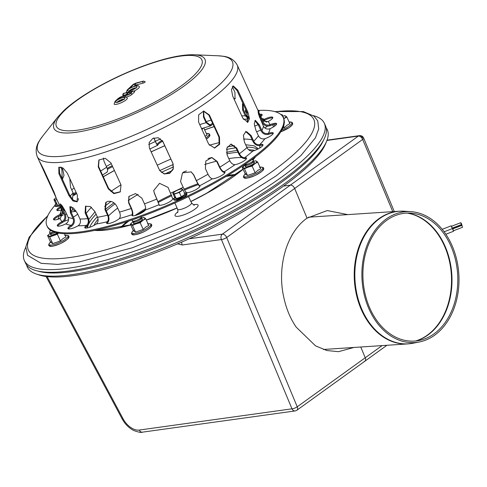 <?xml version="1.0" encoding="UTF-8"?>
<svg xmlns="http://www.w3.org/2000/svg" width="487" height="487" viewBox="0 0 487 487"><rect width="100%" height="100%" fill="white"/><g stroke="black" fill="none" stroke-linecap="round" stroke-linejoin="round"><path stroke-width="0.73" d="M462.297 226.558L461.932 225.365L462.297 226.558M453.007 230.138L452.642 228.939L453.007 230.138M452.733 228.902L453.452 230.771M461.086 223.917L460.72 222.717L461.086 223.917M451.796 227.49L451.431 226.297L451.796 227.49M451.522 226.26L452.24 228.123M461.676 224.355L461.311 223.162L461.676 224.355M452.593 227.989L452.74 228.604L452.435 228.05M452.393 228.068L452.776 228.89M53.832 231.879A4.998 1.218 155.4 0 1 49.832 232.725A4.998 1.218 155.4 0 1 49.583 232.171L50.331 230.327A3.5 0.852 155.4 0 1 50.423 230.162M51.312 230.722A3.5 0.852 155.4 0 1 50.331 230.327M55.378 232.384A3.5 0.852 155.4 0 1 51.719 233.358L49.832 232.725M141.236 216.654A4.998 1.218 155.4 0 1 141.431 217.19A4.998 1.218 155.4 0 1 141.327 217.379A4.998 1.218 155.4 0 1 137.157 220.148A4.998 1.218 155.4 0 1 132.634 221.22A4.998 1.218 155.4 0 1 132.379 220.66L132.793 219.643M137.224 218.097A3.5 0.852 155.4 0 1 133.998 219.229M141.431 217.19L140.676 219.034A3.5 0.852 155.4 0 1 140.609 219.162A3.5 0.852 155.4 0 1 137.687 221.104A3.5 0.852 155.4 0 1 134.522 221.853L132.634 221.22M251.785 159.547L253.124 159.998A4.998 1.218 155.4 0 1 253.38 160.552A4.998 1.218 155.4 0 1 249.447 163.358A4.998 1.218 155.4 0 1 244.644 164.6L246.471 165.215A3.5 0.852 155.4 0 0 249.813 164.387A3.5 0.852 155.4 0 0 252.631 162.396L253.38 160.552M251.365 159.852A3.5 0.852 155.4 0 1 249.027 161.538M280.64 114.317L282.277 114.871A4.998 1.218 155.4 0 1 282.533 115.425A4.998 1.218 155.4 0 1 282.229 115.882M386.228 219.016A65.605 48.475 86.2 0 0 364.885 297.295A65.605 48.475 86.2 0 0 419.38 341.959A65.605 48.475 86.2 0 0 458.815 273.913A65.605 48.475 86.2 0 0 410.784 211.638A65.605 48.475 86.2 0 0 386.228 219.016M386.69 220.343A64.114 47.373 86.2 0 0 365.834 296.845A64.114 47.373 86.2 0 0 419.088 340.486A64.114 47.373 86.2 0 0 457.622 273.992A64.114 47.373 86.2 0 0 410.687 213.129A64.114 47.373 86.2 0 0 386.69 220.343M364.16 361.464A3.999 2.447 -125.8 0 0 364.885 361.184A3.999 2.447 -125.8 0 0 365.232 357.762L360.751 347.006L365.232 357.762L297.234 406.797L226.668 237.504A3.999 2.447 -125.8 0 0 222.364 234.156A3.999 3.007 82.1 0 0 221.415 239.537A3.999 1.132 -22.6 0 0 226.668 237.504L294.665 188.469A3.999 2.447 -125.8 0 0 290.362 185.121A3.999 2.447 54.2 0 1 294.665 188.469L362.663 139.434A3.999 1.132 -22.6 0 0 363.661 138.071L363.661 138.071A3.999 3.999 0 0 0 359.424 135.648L359.424 135.648A3.999 3.007 82.1 0 0 358.359 136.08A3.999 2.447 54.2 0 1 362.663 139.434L392.766 211.644M353.891 347.462L338.459 351.681L326.844 350.53L315.558 345.867L296.193 327.136A69.483 51.336 -93.8 0 1 283.824 297.447C276.707 266.712 286.843 232.092 307.041 218.158L294.665 188.469L307.041 218.158L327.24 210.554L347.785 214.615M283.544 186.064L290.362 185.121L283.544 186.064M177.371 243.78L182.254 244.979A3.999 3.007 -97.9 0 1 181.846 242.027M182.254 244.979L221.415 239.537L291.981 408.824A3.999 1.132 -22.6 0 0 297.234 406.797A3.999 2.447 -125.8 0 1 296.887 410.218L296.887 410.218A3.999 3.999 0 0 1 295.098 410.937L295.098 410.937A3.999 3.007 -97.9 0 1 291.981 408.824L139.258 430.051A15.998 9.783 54.2 0 1 123.041 418.741L47.093 276.604M386.928 345.283L364.885 361.184A3.999 2.447 -125.8 0 0 365.232 357.762L382.094 345.6M362.541 137.76A3.999 3.007 82.1 0 0 359.424 135.648L327.045 140.146M235.513 174.985A77.743 18.938 -24.6 0 0 225.938 176.537M198.373 184.585A77.743 18.938 -24.6 0 0 184.573 189.991M171.789 195.689A77.743 18.938 -24.6 0 0 158.494 202.367M145.485 209.763A77.743 18.938 -24.6 0 0 137.736 214.688M129.006 220.921A77.743 18.938 -24.6 0 0 121.573 227.155M26.651 265.013A164.953 40.184 -24.6 0 0 36.336 274.017L39.009 274.918A162.835 39.666 -24.6 0 0 284.353 185.486A162.835 39.666 -24.6 0 0 325.62 143.695L326.686 141.09A164.953 40.184 -24.6 0 0 326.199 127.874M36.336 274.017A164.953 40.184 -24.6 0 0 284.883 183.422A164.953 40.184 -24.6 0 0 326.686 141.09M236.232 174.456A75.229 18.329 -24.6 0 0 227.648 175.515M215.954 178.108A75.229 18.329 -24.6 0 0 213.963 178.644M197.88 183.776A75.229 18.329 -24.6 0 0 184.098 189.145M171.43 194.788A75.229 18.329 -24.6 0 0 158.153 201.478M145.65 208.619A75.229 18.329 -24.6 0 0 135.051 215.54M127.107 221.542A75.229 18.329 -24.6 0 0 120.703 227.35M226.4 152.376A94.971 23.139 155.4 0 1 236.481 150.568A94.971 23.139 155.4 0 1 237.181 150.471M248.601 149.746A94.971 23.139 155.4 0 1 254.731 150.422M89.614 227.319A94.971 23.139 155.4 0 1 97.303 216.794M105.533 209.319A94.971 23.139 155.4 0 1 113.988 202.854M164.923 173.932A94.971 23.139 155.4 0 1 172.282 170.627M235.964 147.829A94.971 23.139 -24.6 0 0 235.27 147.92A94.971 23.139 -24.6 0 0 226.461 149.466M173.542 166.919A94.971 23.139 -24.6 0 0 161.343 172.386M111.048 201.46A94.971 23.139 -24.6 0 0 104.687 206.378M96.091 214.152A94.971 23.139 -24.6 0 0 87.55 227.526M257.574 149.217A94.971 23.139 -24.6 0 0 246.739 147.092M313.409 115.663A164.953 40.184 155.4 0 1 324.312 123.205A164.953 40.184 155.4 0 1 191.062 228.409A164.953 40.184 155.4 0 1 24.35 260.539A164.953 40.184 155.4 0 1 25.762 247.353M24.35 260.539L25.561 263.181A164.953 40.184 -24.6 0 0 192.268 231.051A164.953 40.184 -24.6 0 0 325.523 125.847L324.312 123.205M204.01 128.465L207.078 135.167L205.045 136.196M201.983 129.505A7.5 1.826 -24.6 0 0 203.055 128.124M283.787 118.773A7.5 1.826 -24.6 0 0 283.909 118.688L286.813 116.959L285.625 116.022A7.5 1.826 -24.6 0 0 282.448 116.18M283.909 118.688A7.5 1.826 -24.6 0 0 285.625 116.022L284.7 115.632M286.813 116.959L289.875 123.655L286.928 125.287L284.323 127.661L282.892 127.923M272.598 124.782L273.554 126.857M273.938 124.41L274.705 126.09M283.604 126.096L284.323 127.661M283.397 117.884A4.998 1.218 -24.6 0 0 283.544 117.629A4.998 1.218 -24.6 0 0 282.977 117.014M242.319 167.449L244.973 165.172A7.5 1.826 -24.6 0 0 243.25 167.838A7.5 1.826 -24.6 0 0 248.145 167.157L252.102 166.091L255.17 172.788L247.499 175.472L245.387 174.151L242.319 167.449L244.431 168.776L248.145 167.157A7.5 1.826 -24.6 0 0 254.756 163.815L257.653 162.086L256.472 161.148A7.5 1.826 -24.6 0 0 253.045 161.374M252.102 166.091L254.756 163.815A7.5 1.826 -24.6 0 0 256.472 161.148L255.547 160.759M257.653 162.086L260.722 168.782L257.775 170.413L255.17 172.788M244.431 168.776L247.499 175.472M245.418 164.862A7.5 1.826 -24.6 0 0 244.973 165.172M246.075 165.361A4.998 1.218 -24.6 0 0 245.594 166.785A4.998 1.218 -24.6 0 0 246.653 166.804A4.998 1.218 -24.6 0 0 251.322 165.136A4.998 1.218 -24.6 0 0 254.391 162.755A4.998 1.218 -24.6 0 0 252.997 162.189M130.37 224.087L133.024 221.81A7.5 1.826 -24.6 0 0 131.301 224.47A7.5 1.826 -24.6 0 0 136.19 223.795L140.153 222.729L143.215 229.426L135.55 232.11L133.438 230.783L130.37 224.087L132.482 225.408L136.19 223.795A7.5 1.826 -24.6 0 0 142.801 220.447L145.704 218.718L144.523 217.786A7.5 1.826 -24.6 0 0 141.096 218.006M140.153 222.729L142.801 220.447A7.5 1.826 -24.6 0 0 144.523 217.786L143.592 217.397M145.704 218.718L148.772 225.42L145.826 227.052L143.215 229.426M132.482 225.408L135.55 232.11M133.468 221.5A7.5 1.826 -24.6 0 0 133.024 221.81M134.12 221.999A4.998 1.218 -24.6 0 0 133.639 223.423A4.998 1.218 -24.6 0 0 134.704 223.442A4.998 1.218 -24.6 0 0 139.373 221.768A4.998 1.218 -24.6 0 0 142.441 219.393A4.998 1.218 -24.6 0 0 141.047 218.827M64.497 233.699L65.976 236.925L63.03 238.557L60.418 240.931L52.754 243.616L50.642 242.295L47.574 235.592L49.686 236.919L52.754 243.616M49.686 236.919L57.35 234.235L60.418 240.931M47.574 235.592L50.228 233.316A7.5 1.826 -24.6 0 0 48.505 235.982A7.5 1.826 -24.6 0 0 53.393 235.3A7.5 1.826 -24.6 0 0 58.294 233.054M50.672 233.005A7.5 1.826 -24.6 0 0 50.228 233.316M51.324 233.504A4.998 1.218 -24.6 0 0 50.843 234.929A4.998 1.218 -24.6 0 0 51.908 234.947A4.998 1.218 -24.6 0 0 57.326 232.865M57.35 234.235L58.568 233.103M59.231 167.053L59.615 173.165L69.702 195.208L73.421 200.267L77.463 201.575M68.977 195.677L58.89 173.64L58.842 167.248L63.103 168.076L67.328 173.195L77.421 195.238L77.129 201.849L72.971 200.954L68.977 195.677L69.702 195.208M61.861 167.37L62.713 169.233L63.986 175.436L62.415 179.295M62.251 178.93L61.867 169.494L60.723 166.992M232.323 86.674L234.965 92.439L235.014 98.831L234.095 99.141M233.857 98.618L235.343 98.551M242.8 118.152L232.713 96.116L231.453 89.632L233.279 85.937L237.857 90.223L247.95 112.26L249.478 118.658L247.78 122.31L242.8 118.152M247.335 122.389L247.098 112.521L237.011 90.485L232.871 86.132M159.45 170.006L149.357 147.969L149.15 142.581L152.79 138.424L158.251 137.742L162.944 141.632L173.037 163.675L173.269 169.111L169.671 173.323L164.18 173.962L159.821 170.718L159.45 170.006M159.76 170.614L164.143 173.78L169.598 173.08L173.153 168.873L172.909 163.462L162.506 140.816M208.673 144.122L198.58 122.079L198.641 114.853L203.712 111.06L209.398 115.023L219.491 137.06L219.637 144.28L214.59 148.072L208.673 144.122M214.31 148.078L219.132 144.164L218.925 137.09L208.832 115.054L203.432 111.079L203.469 116.971L203.919 116.545L206.543 122.274L210.092 124.982L210.822 124.562A7.5 1.826 155.4 0 1 212.588 123.248M263.345 122.28C264.758 124.751 266.882 125.597 269.707 124.824L269.944 124.733A7.5 1.826 155.4 0 1 276.586 123.68A7.5 1.826 155.4 0 1 270.06 128.671L269.822 128.769C266.992 129.542 264.867 128.696 263.455 126.224L258.573 114.469L258.049 111.535L263.345 122.28A109.971 26.791 155.4 0 0 263.017 121.409L237.187 64.984A109.971 26.791 155.4 0 1 192.602 111.639A109.971 26.791 155.4 0 1 87.599 157.338A109.971 26.791 155.4 0 1 37.213 156.54L39.453 161.422M42.192 166.402L41.888 166.542C38.363 159.182 38.997 160.229 43.787 169.689L53.88 191.726L55.877 197.052L55.11 195.634L39.496 161.532M99.044 159.833L98.569 166.444L108.662 188.487L114.104 193.229L120.417 191.732M108.315 188.877L98.228 166.84L98.867 160.028L105.235 158.293L110.945 162.926L121.032 184.969L120.252 191.933L113.897 193.662L108.315 188.877L108.662 188.487M61.618 209.848A7.5 1.826 155.4 0 1 56.857 210.183A7.5 1.826 155.4 0 1 60.224 206.811M60.625 207.687A7.5 1.826 -24.6 0 0 57.308 210.512M62.287 221.5C64.686 219.838 65.41 217.665 64.461 214.98L61.837 209.252L60.071 203.81L62.263 205.958L65.495 211.541L68.119 217.275C69.069 219.96 68.344 222.133 65.94 223.795L65.721 223.917A7.5 1.826 155.4 0 1 57.296 225.773A7.5 1.826 155.4 0 1 62.062 221.622L62.464 222.504A7.5 1.826 -24.6 0 0 57.746 226.102M60.96 204.363L65.343 214.53C66.488 217.78 65.599 220.398 62.689 222.382M86.71 225.238C88.409 223.527 88.756 221.323 87.745 218.633L85.122 212.904L85.475 206.251L90.345 206.561L94.898 211.547L97.522 217.275C98.532 219.966 98.185 222.169 96.487 223.88L96.323 224.002A7.5 1.826 155.4 0 1 89.249 227.441A7.5 1.826 155.4 0 1 84.781 227.685A7.5 1.826 155.4 0 1 86.552 225.359L86.954 226.242A7.5 1.826 -24.6 0 0 85.231 228.013M85.815 206.044L85.761 212.442L88.384 218.17C89.602 221.427 89.182 224.075 87.112 226.12M132.123 214.597C132.622 213.196 132.318 211.169 131.198 208.503L128.574 202.775L128.878 196.444L135.563 193.589L141.857 198.13L144.481 203.858C145.595 206.518 145.905 208.552 145.4 209.952L145.339 210.049A7.5 1.826 155.4 0 1 138.156 214.523A7.5 1.826 155.4 0 1 131.947 215.4A7.5 1.826 155.4 0 1 132.068 214.694L132.47 215.577A7.5 1.826 -24.6 0 0 132.391 215.729M128.994 196.267L128.805 202.415L131.429 208.15C132.774 211.37 133.146 213.811 132.525 215.479M186.357 192.432C185.48 191.622 184.421 189.912 183.179 187.3L180.555 181.572L182.503 172.824L191.172 171.887L193.783 174.882L196.407 180.616C197.643 183.222 198.702 184.932 199.579 185.742L199.64 185.791A7.5 1.826 155.4 0 1 199.786 185.973A7.5 1.826 155.4 0 1 194.386 190.447A7.5 1.826 155.4 0 1 186.424 192.475L186.357 192.432M199.987 186.624C198.933 185.669 197.661 183.617 196.158 180.458L193.534 174.73L191.044 171.808M234.88 164.685C232.816 164.582 231.112 163.261 229.767 160.71L227.143 154.982L226.857 147.987L231.063 144.067L236.767 148.042L239.391 153.77C240.736 156.321 242.441 157.642 244.504 157.745L244.669 157.727A7.5 1.826 155.4 0 1 246.513 158.098A7.5 1.826 155.4 0 1 242.8 161.678A7.5 1.826 155.4 0 1 235.057 164.661L234.88 164.685M246.471 158.652A7.5 1.826 -24.6 0 0 245.077 158.61L244.906 158.628C242.423 158.531 240.365 156.942 238.733 153.862L236.11 148.133L230.741 144.122M264.697 138.783C261.951 139.319 259.875 138.345 258.469 135.855L255.845 130.126L254.263 123.795L255.304 120.307L259.291 124.794L261.915 130.522C263.321 133.012 265.391 133.992 268.136 133.45L268.367 133.383A7.5 1.826 155.4 0 1 273.237 133A7.5 1.826 155.4 0 1 264.922 138.71L264.697 138.783M273.195 133.554A7.5 1.826 -24.6 0 0 268.769 134.26L268.544 134.333C265.232 135.009 262.73 133.84 261.026 130.833L258.402 125.104L254.896 120.593M262.286 119.802L264.38 119.272A7.5 1.826 155.4 0 1 272.799 117.41A7.5 1.826 155.4 0 1 268.033 121.567L262.84 121.026M259.37 116.898L262.109 121.823M272.757 117.964A7.5 1.826 -24.6 0 0 264.782 120.155L262.724 120.764M261.221 120.721L260.91 120.666M107.195 168.49A7.5 1.826 155.4 0 1 112.254 165.787M112.655 166.664A7.5 1.826 -24.6 0 0 107.463 169.47M106.44 172.313C107.883 172.008 107.968 170.31 106.696 167.211L104.072 161.483L103.317 158.08M153.849 137.961L155.359 141.254C156.534 143.756 157.191 144.803 157.338 144.402L157.344 144.341A7.5 1.826 155.4 0 1 162.22 140.402M162.725 141.236A7.5 1.826 -24.6 0 0 157.745 145.223L149.85 149.04M157.289 144.529L157.739 145.284C157.575 145.796 156.784 144.542 155.365 141.516L153.752 137.991M212.989 124.13A7.5 1.826 -24.6 0 0 211.23 125.439L210.354 125.95L206.092 122.7L203.469 116.971M203.694 111.091L203.919 116.545M259.778 114.329A7.5 1.826 155.4 0 1 262.134 114.622A7.5 1.826 155.4 0 1 260.813 116.594M262.091 115.175A7.5 1.826 -24.6 0 0 260.18 115.212M248.632 118.791L245.278 115.803L242.654 110.074L242.483 103.761L243.007 103.585M242.916 103.597L243.445 109.599L246.069 115.328L248.565 117.726M276.543 124.234A7.5 1.826 -24.6 0 0 270.352 125.609L270.115 125.707C266.699 126.669 264.143 125.658 262.426 122.675L258.463 114.092M252.777 151.031C250.294 151.274 248.364 150.13 246.976 147.616L244.352 141.887L243.421 135.252L246.032 131.405L251.115 135.532L253.739 141.267C255.121 143.781 257.057 144.919 259.541 144.682L259.748 144.633A7.5 1.826 155.4 0 1 262.98 144.742A7.5 1.826 155.4 0 1 260.04 147.859A7.5 1.826 155.4 0 1 252.984 150.982L252.777 151.031M262.937 145.296A7.5 1.826 -24.6 0 0 260.149 145.516L259.942 145.564C256.953 145.875 254.616 144.511 252.942 141.474L250.318 135.739L245.643 131.545M212.229 178.802C210.713 178.345 209.307 176.83 208.004 174.249L205.38 168.52L205.849 160.966L211.9 157.514L217.208 161.465L219.832 167.193C221.128 169.774 222.535 171.29 224.05 171.747L224.172 171.765A7.5 1.826 155.4 0 1 224.957 172.161A7.5 1.826 155.4 0 1 220.422 176.197A7.5 1.826 155.4 0 1 212.35 178.814L212.229 178.802M224.915 172.715A7.5 1.826 -24.6 0 0 224.574 172.648L224.458 172.629C222.632 172.1 220.934 170.28 219.369 167.163L216.745 161.428L211.668 157.502M159.036 204.643L154.361 193.26L153.728 190.545L159.553 183.337L168.076 187.392L172.751 198.848A7.5 1.826 155.4 0 1 166.189 203.584A7.5 1.826 155.4 0 1 159.079 204.832A7.5 1.826 155.4 0 1 159.042 204.71L159.194 204.99M153.722 190.411L154.355 192.992L159.438 205.526M107.45 221.622C108.601 220.027 108.644 217.884 107.578 215.205L104.955 209.477L105.697 202.549L107.785 201.417C111.626 200.833 114.664 202.482 116.892 206.366L119.516 212.095C120.575 214.779 120.532 216.916 119.388 218.511L119.272 218.626A7.5 1.826 155.4 0 1 111.931 222.656A7.5 1.826 155.4 0 1 106.604 223.192A7.5 1.826 155.4 0 1 107.341 221.737L107.749 222.614A7.5 1.826 -24.6 0 0 107.055 223.521M106.16 202.166L105.411 209.051L108.035 214.779C109.313 218.024 109.252 220.599 107.858 222.504M71.303 225.195C73.434 223.466 74.012 221.25 73.038 218.56L70.414 212.825L69.86 206.744L73.47 208.04L77.366 213.312L79.99 219.04C80.964 221.731 80.385 223.947 78.255 225.682L78.054 225.804A7.5 1.826 155.4 0 1 67.967 228.567A7.5 1.826 155.4 0 1 71.102 225.323L71.51 226.205A7.5 1.826 -24.6 0 0 68.411 228.896M70.311 206.585L71.199 212.356L73.823 218.085C74.998 221.342 74.292 224.008 71.705 226.078M62.981 212.831L60.151 218.456A7.5 1.826 155.4 0 1 53.509 219.509A7.5 1.826 155.4 0 1 60.041 214.511L62.61 212.022M62.969 209.343L61.125 204.905M63.651 208.065L63.888 211.346M63.066 213.227L60.443 215.394A7.5 1.826 -24.6 0 0 53.96 219.838M73.379 193.57A7.5 1.826 155.4 0 1 76.161 192.487M76.569 193.369A7.5 1.826 -24.6 0 0 73.622 194.526M72.064 198.915L72.569 198.392L73.117 192.901L70.493 187.166L69.811 178.626M258.999 110.421A129.962 31.661 155.4 0 1 283.215 117.495A129.962 31.661 155.4 0 1 230.528 172.629A129.962 31.661 155.4 0 1 106.434 226.638A129.962 31.661 155.4 0 1 46.88 225.694A129.962 31.661 155.4 0 1 54.854 205.471M71.723 189.851A129.962 31.661 155.4 0 1 74.103 187.988M106.349 166.463A129.962 31.661 155.4 0 1 111.255 163.614M155.347 141.23A129.962 31.661 155.4 0 1 160.673 138.868M206.238 121.61A129.962 31.661 155.4 0 1 211.139 120.088M244.559 112.04A129.962 31.661 155.4 0 1 245.996 111.809M283.215 117.495L283.617 118.371A129.962 31.661 155.4 0 1 230.929 173.512A129.962 31.661 155.4 0 1 106.836 227.52A129.962 31.661 155.4 0 1 47.282 226.577L46.88 225.694M117.209 102.221A3.999 0.974 155.4 0 1 120.307 100.145A3.999 0.974 155.4 0 1 123.899 99.153M129.268 90.892A3.999 0.974 155.4 0 1 132.367 88.823A3.999 0.974 155.4 0 1 135.958 87.83M132.275 91.434L129.554 93.845A1.248 0.98 46.8 0 1 129.907 93.656L132.275 91.434L129.092 92.262L126.723 94.484A1.248 0.98 46.8 0 1 127.777 94.758M129.95 93.474L129.092 92.262M128.495 92.42L125.999 94.624A1.248 0.98 46.8 0 1 126.352 94.435L128.495 92.42L123.96 93.37L132.914 91.039L130.504 93.504A2.752 0.67 155.4 0 1 127.576 95.087A2.752 0.67 155.4 0 1 125.81 95.081L125.378 96.998M123.96 93.37A1.248 0.712 -104.6 0 1 124.148 93.26C123.314 93.163 122.87 93.845 122.815 95.306A1.625 0.396 -24.6 0 0 123.564 95.318L125.896 94.709M126.06 97.047A3.999 0.974 -24.6 0 0 132.001 94.344L134.54 91.964A1.625 0.396 -24.6 0 0 134.722 91.623L133.103 90.929A1.248 0.712 -104.6 0 0 132.914 91.039M125.81 95.081A3.001 0.731 155.4 0 1 124.106 95.878L121.178 96.98A2.252 0.548 -24.6 0 0 119.047 98.185L115.431 101.174A1.248 0.98 46.8 0 0 115.084 101.363L114.122 104.048A7.25 1.765 -24.6 0 0 121.446 102.641A7.25 1.765 -24.6 0 0 127.302 98.015C125.786 96.913 126.65 95.586 118.073 99.324L118.676 99.05M117.337 99.792L118.073 99.324M134.144 86.26L135.733 85.036L142.995 83.143A1.625 0.396 -24.6 0 0 144.548 82.467A1.625 0.396 -24.6 0 0 145.205 81.779L143.586 81.085A1.248 0.712 75.4 0 0 143.397 81.195L135.794 83.405A1.747 0.426 -24.6 0 0 133.615 84.507L129.402 88.464L130.735 87.721M129.402 88.464L127.491 89.852A1.248 0.98 46.8 0 0 127.144 90.04L126.182 92.725A7.25 1.765 -24.6 0 0 126.188 92.731M134.138 91.014A7.25 1.765 -24.6 0 0 139.361 86.692C137.851 85.584 138.71 84.257 130.132 87.995M178.991 189.589A4.998 1.218 155.4 0 1 182.254 189.133A4.998 1.218 155.4 0 1 181.103 190.91A4.998 1.218 155.4 0 1 176.696 193.138A4.998 1.218 155.4 0 1 173.439 193.595A4.998 1.218 155.4 0 1 174.583 191.817A4.998 1.218 155.4 0 1 175.789 191.05A4.998 1.218 155.4 0 1 178.954 189.601A4.998 1.218 155.4 0 1 178.991 189.589L178.954 189.601M181.347 196.815L176.233 198.605L174.224 194.216L179.338 192.426L181.347 196.815L185.048 194.143L183.039 189.76L181.633 188.877M179.338 192.426L183.039 189.76M176.233 198.605L174.827 197.722L172.818 193.333L174.583 191.817M172.818 193.333L174.224 194.216M246.27 110.713A4.998 1.218 155.4 0 1 245.947 110.604A4.998 1.218 155.4 0 1 245.917 109.94M247.335 114.731L245.326 110.348L245.868 109.831M245.326 110.348L245.947 110.604M56.942 199.64A4.998 1.218 155.4 0 1 54.544 199.816A4.998 1.218 155.4 0 1 55.695 198.039A4.998 1.218 155.4 0 1 56.084 197.771M53.923 199.56L55.932 203.943L57.338 204.826L55.335 200.443L53.923 199.56L55.695 198.039M379.489 218.7A66.445 49.096 86.2 0 0 357.872 297.977A66.445 49.096 86.2 0 0 413.067 343.213L407.802 343.901A66.482 49.12 86.2 0 1 356.496 294.97A66.482 49.12 86.2 0 1 378.892 218.706A66.482 49.12 86.2 0 1 399.048 211.23L404.356 211.224A66.445 49.096 86.2 0 0 379.489 218.7M415.514 341.01A64.984 48.012 86.2 0 0 451.339 274.406A64.984 48.012 86.2 0 0 407.071 213.087M415.922 340.967A64.948 47.988 86.2 0 0 451.808 274.376A64.948 47.988 86.2 0 0 407.485 213.075M326.935 140.451L358.359 136.08L222.364 234.156L189.279 238.758M46.04 276.476L122.079 418.777A3.999 0.682 -28.1 0 0 123.041 418.741M122.079 418.777C124.97 424.049 128.836 427.951 133.681 430.484C138.497 432.231 141.394 432.797 142.374 432.164A3.999 3.007 -97.9 0 1 139.258 430.051M38.004 271.095A162.628 39.617 -24.6 0 0 282.423 181.584A162.628 39.617 -24.6 0 0 323.386 140.439M115.121 203.828A90.278 21.994 -24.6 0 0 106.257 210.901M98.051 219.156A90.278 21.994 -24.6 0 0 93.979 225.426M237.985 152.218A90.278 21.994 -24.6 0 0 226.723 153.874M211.729 157.514A90.278 21.994 -24.6 0 0 208.089 158.573M169.744 173.001A90.278 21.994 -24.6 0 0 168.368 173.615M117.665 208.052A84.409 20.564 -24.6 0 0 108.479 215.948M99.671 229.286A84.409 20.564 -24.6 0 0 99.61 230.187M241.735 157.544A84.409 20.564 -24.6 0 0 228.799 158.604M216.605 161.148A84.409 20.564 -24.6 0 0 204.71 164.515M186.478 170.925A84.409 20.564 -24.6 0 0 183.337 172.167M138.119 194.35A84.409 20.564 -24.6 0 0 128.227 200.541M275.295 111.736A156.954 38.236 155.4 0 1 233.425 195.963A156.954 38.236 155.4 0 1 28.891 251.103A156.954 38.236 155.4 0 1 47.702 215.942M73.695 195.543A156.954 38.236 155.4 0 1 76.636 193.522M103.317 176.811A156.954 38.236 155.4 0 1 114.421 170.529M151.165 151.907A156.954 38.236 155.4 0 1 164.795 145.747M204.668 129.901A156.954 38.236 155.4 0 1 214.14 126.638M86.211 213.422A96.974 23.626 155.4 0 1 91.477 207.298M110.896 191.464A96.974 23.626 155.4 0 1 120.971 184.835M157.246 165.203A96.974 23.626 155.4 0 1 170.9 159.079M209.313 145.26A96.974 23.626 155.4 0 1 219.6 142.563M243.482 139.099A96.974 23.626 155.4 0 1 252.199 139.854M259.662 145.613A96.974 23.626 155.4 0 1 259.766 148.03M255.687 156.625A96.974 23.626 155.4 0 1 252.966 159.943M243.141 169.245A96.974 23.626 155.4 0 1 190.904 201.563M177.085 208.034A96.974 23.626 155.4 0 1 146.356 220.142M130.778 224.97A96.974 23.626 155.4 0 1 94.49 230.43M85.615 228.086A96.974 23.626 155.4 0 1 85.298 227.879M193.394 204.777A12.656 3.08 155.4 0 1 192.511 210.768A12.656 3.08 155.4 0 1 175.095 215.747A12.656 3.08 155.4 0 1 177.84 211.9M74.499 211.005A12.656 3.08 155.4 0 1 75.899 210.761M77.701 214.043A12.656 3.08 155.4 0 1 73.385 217.129M68.551 219.619A12.656 3.08 155.4 0 1 64.022 221.378M57.411 219.436A12.656 3.08 155.4 0 1 58.951 218.121M267.558 126.103A12.656 3.08 155.4 0 1 266.194 127.046A12.656 3.08 155.4 0 1 264.77 127.929M260.679 130.072A12.656 3.08 155.4 0 1 256.594 131.764M248.857 133.347A12.656 3.08 155.4 0 1 247.524 132.111M265.902 121.793A12.656 3.08 155.4 0 1 268.234 121.464M188.53 196.608L191.537 202.878A7.658 1.863 155.4 0 1 185.553 207.681A7.658 1.863 155.4 0 1 177.645 209.307A7.658 1.863 155.4 0 1 177.615 209.252C178.011 211.297 177.974 212.429 177.518 212.661M71.54 206.798L72.648 209.106A7.658 1.863 155.4 0 1 70.834 211.492M66.591 213.933A7.658 1.863 155.4 0 1 65.325 214.487M62.951 215.339A7.658 1.863 155.4 0 1 59.408 215.875M258.183 124.635A7.658 1.863 155.4 0 1 254.543 126.072M264.003 120.484A7.658 1.863 155.4 0 1 263.315 121.373M262.243 122.274A7.658 1.863 155.4 0 1 261.793 122.596M78.322 198.599A10.404 2.532 -24.6 0 0 78.316 199.469M205.824 137.9A10.404 2.532 -24.6 0 0 206.451 137.468A10.404 2.532 -24.6 0 0 206.36 133.59L209.313 133.876L209.97 135.283L209.538 136.336L206.397 139.148M206.378 139.118A10.148 2.472 -24.6 0 0 208.966 135.051M281.918 129.901A10.404 2.532 -24.6 0 0 289.248 125.956A10.404 2.532 -24.6 0 0 289.156 122.085L292.115 122.371L292.772 123.777L292.34 124.824L289.327 127.545L280.81 131.782M280.835 131.752A10.148 2.472 -24.6 0 0 289.978 127.04A10.148 2.472 -24.6 0 0 291.762 123.54M245.296 173.944A10.404 2.532 -24.6 0 0 247.378 176.72A10.404 2.532 -24.6 0 0 260.095 171.083A10.404 2.532 -24.6 0 0 260.003 167.211M244.699 176.866A10.148 2.472 -24.6 0 0 254.926 175.557A10.148 2.472 -24.6 0 0 262.609 168.666M133.347 230.582A10.404 2.532 -24.6 0 0 135.429 233.352A10.404 2.532 -24.6 0 0 148.145 227.721A10.404 2.532 -24.6 0 0 148.054 223.843M132.744 233.504A10.148 2.472 -24.6 0 0 142.977 232.189A10.148 2.472 -24.6 0 0 150.66 225.304M50.545 242.088A10.404 2.532 -24.6 0 0 52.633 244.864A10.404 2.532 -24.6 0 0 65.349 239.227A10.404 2.532 -24.6 0 0 65.252 235.355M49.948 245.01A10.148 2.472 -24.6 0 0 60.181 243.701A10.148 2.472 -24.6 0 0 67.857 236.81M59.615 173.165L58.89 173.64M62.713 169.233L61.867 169.494M247.098 112.521L247.95 112.26M237.011 90.485L237.857 90.223M218.925 137.09L219.491 137.06M208.832 115.054L209.398 115.023M52.359 188.408L51.975 188.585M98.569 166.444L98.228 166.84M62.72 208.801L61.837 209.252M85.761 212.442L85.122 212.904M128.805 202.415L128.574 202.775M199.822 186.271L199.579 185.742M244.906 158.628L244.504 157.745M236.11 148.133L236.767 148.042M268.544 134.333L268.136 133.45M258.402 125.104L259.291 124.794M264.551 120.265L264.149 119.382M211.108 125.543L210.701 124.666M242.654 110.074L243.445 109.599M270.115 125.707L269.707 124.824M259.802 116.941L260.722 116.551M259.942 145.564L259.541 144.682M250.318 135.739L251.115 135.532M224.458 172.629L224.05 171.747M216.745 161.428L217.208 161.465M105.411 209.051L104.955 209.477M71.199 212.356L70.414 212.825M60.272 214.408L60.674 215.291M209.27 125.007A114.969 28.009 155.4 0 1 210.822 124.562M248.035 117.483A114.969 28.009 155.4 0 1 248.534 117.458M261.635 118.39A114.969 28.009 155.4 0 1 264.38 119.272M268.033 121.567A114.969 28.009 155.4 0 1 269.944 124.733M270.06 128.671A114.969 28.009 155.4 0 1 268.367 133.383M264.922 138.71A114.969 28.009 155.4 0 1 259.748 144.633M252.984 150.982A114.969 28.009 155.4 0 1 244.669 157.727M235.057 164.661A114.969 28.009 155.4 0 1 224.172 171.765M212.35 178.814A114.969 28.009 155.4 0 1 199.64 185.791M186.424 192.475A114.969 28.009 155.4 0 1 185.218 193.059M174.182 198.203A114.969 28.009 155.4 0 1 172.751 198.848M159.042 204.71A114.969 28.009 155.4 0 1 145.339 210.049M132.068 214.694A114.969 28.009 155.4 0 1 119.272 218.626M107.341 221.737A114.969 28.009 155.4 0 1 96.323 224.002M86.552 225.359A114.969 28.009 155.4 0 1 78.054 225.804M71.102 225.323A114.969 28.009 155.4 0 1 65.721 223.917M62.062 221.622A114.969 28.009 155.4 0 1 60.151 218.456M60.041 214.511A114.969 28.009 155.4 0 1 61.66 209.946M64.461 214.98A109.971 26.791 155.4 0 1 63.042 212.965L55.11 195.634M87.745 218.633A109.971 26.791 155.4 0 1 79.99 219.04M131.198 208.503A109.971 26.791 155.4 0 1 119.516 212.095M183.179 187.3A109.971 26.791 155.4 0 1 170.7 193.12M229.767 160.71A109.971 26.791 155.4 0 1 219.832 167.193M258.469 135.855A109.971 26.791 155.4 0 1 253.739 141.267M263.455 126.224A109.971 26.791 155.4 0 1 261.915 130.522M246.976 147.616A109.971 26.791 155.4 0 1 239.391 153.77M208.004 174.249A109.971 26.791 155.4 0 1 196.407 180.616M156.984 198.988A109.971 26.791 155.4 0 1 144.481 203.858M107.578 215.205A109.971 26.791 155.4 0 1 97.522 217.275M73.038 218.56A109.971 26.791 155.4 0 1 68.119 217.275M260.715 119.839A108.966 26.548 155.4 0 1 261.671 121.026M241.765 115.894A108.966 26.548 155.4 0 1 245.278 115.803M199.731 124.593A108.966 26.548 155.4 0 1 206.092 122.7M148.736 144.548A108.966 26.548 155.4 0 1 155.365 141.516M100.687 171.065A108.966 26.548 155.4 0 1 106.696 167.211M70.165 196.133A108.966 26.548 155.4 0 1 73.117 192.901M193.966 54.751A83.021 20.223 155.4 0 1 184.25 85.87A83.021 20.223 155.4 0 1 92.019 129.025A83.021 20.223 155.4 0 1 57.703 117.136L63.773 110.64C70.231 104.62 78.748 98.386 89.322 91.94C106.452 81.591 124.861 72.794 144.542 65.55C165.099 58.081 181.578 54.483 193.966 54.751L218.237 55.792A106.994 26.067 155.4 0 1 205.715 95.89A106.994 26.067 155.4 0 1 86.85 151.512A106.994 26.067 155.4 0 1 42.631 136.19L39.885 140.037C36.129 145.345 35.234 150.848 37.213 156.54M65.465 109.715A79.978 19.486 155.4 0 1 192.195 55.506A79.978 19.486 155.4 0 1 129.719 114.177A79.978 19.486 155.4 0 1 65.465 109.715M126.723 94.484A1.997 0.487 -24.6 0 0 127.417 94.916A1.997 0.487 -24.6 0 0 129.907 93.656M115.431 101.174L118.451 98.337A3.001 0.731 155.4 0 1 121.293 96.736L124.215 95.635A2.252 0.548 -24.6 0 0 126.352 94.435M117.842 102.154A5.247 1.278 -24.6 0 0 125.007 97.875A5.247 1.278 -24.6 0 0 117.775 99.762A5.247 1.278 -24.6 0 0 117.842 102.154M133.103 90.929L124.148 93.26A1.248 0.712 -104.6 0 1 124.368 93.267M123.564 95.318A1.248 0.712 -104.6 0 1 123.619 93.687M133.042 91.118A1.248 0.98 46.8 0 1 134.54 91.964M130.504 93.504A1.248 0.98 46.8 0 1 132.001 94.344M115.084 101.363L118.104 98.532A1.248 0.98 46.8 0 1 118.451 98.337M124.106 95.878A1.248 0.335 69.4 0 0 124.276 97.035M121.178 96.98A1.248 0.335 69.4 0 0 121.263 97.869M119.047 98.185A1.248 0.98 46.8 0 1 119.997 98.38M129.901 90.825A5.247 1.278 -24.6 0 0 137.072 86.552A5.247 1.278 -24.6 0 0 129.834 88.439A5.247 1.278 -24.6 0 0 129.901 90.825M127.491 89.852L133.018 84.665A2.502 0.609 155.4 0 1 136.135 83.088L143.397 81.195M143.056 81.512A1.248 0.712 75.4 0 0 142.995 83.143M136.543 82.979A1.248 0.712 75.4 0 0 136.323 82.979A1.248 0.712 75.4 0 0 136.135 83.088M135.794 83.405A1.248 0.712 75.4 0 0 135.733 85.036M127.144 90.04L132.665 84.854A1.248 0.98 46.8 0 1 133.018 84.665M133.615 84.507A1.248 0.98 46.8 0 1 135.112 85.347M184.573 193.102A6.739 1.644 155.4 0 1 184.384 195.695A6.739 1.644 155.4 0 1 175.758 199.36A6.739 1.644 155.4 0 1 174.766 197.588M186.04 194.161A6.55 1.595 155.4 0 1 183.861 197.198A6.55 1.595 155.4 0 1 176.306 200.212M248.352 116.356A6.739 1.644 155.4 0 1 248.267 116.369A6.739 1.644 155.4 0 1 246.586 116.216M246.446 116.009A6.739 1.644 155.4 0 1 247.274 114.603L246.337 115.833M257.83 110.08A6.739 1.644 155.4 0 1 258.414 111.359M258.548 111.17A6.55 1.595 155.4 0 1 258.798 112.193M59.371 204.948A6.739 1.644 155.4 0 1 56.863 205.581A6.739 1.644 155.4 0 1 55.871 203.816M56.279 203.463C54.075 205.721 54.404 206.732 57.271 206.494L59.791 205.861A6.55 1.595 155.4 0 1 57.417 206.433M453.36 230.808L462.65 227.228M452.642 228.939L461.932 225.365M445.861 234.229L453.537 231.27M452.149 228.16L461.439 224.586M451.431 226.297L460.72 222.717M444.138 231.782L452.326 228.628M442.214 229.304L451.248 225.828M452.74 228.604L462.029 225.024M51.427 233.261L50.788 234.813M134.223 221.749L133.59 223.308M140.798 218.742L142.387 219.278M246.172 165.117L245.539 166.67M252.747 162.11L254.336 162.64M282.308 115.985L282.533 115.425M283.178 117.41L283.489 117.513M410.784 211.638L404.356 211.224M419.38 341.959L413.067 343.213M323.356 349.477L407.802 343.901M308.411 217.208L399.048 211.23M142.374 432.164L295.098 410.937M364.885 361.184L296.887 410.218M394.287 211.547L363.661 138.071M274.735 111.578L303.352 111.566L314.03 116.143L317.743 120.867L318.717 128.866L315.491 137.687L300.984 155.499L276.366 175.71L237.93 200.181L192.59 223.521L132.494 247.725L79.411 261.896L57.728 264.392L41.121 263.333L27.54 255.298L25.817 246.793L29.141 237.23L47.945 215.412M73.695 195.378L76.581 193.406M103.268 176.714L114.384 170.438M151.122 151.828L164.758 145.662M204.625 129.81L214.091 126.541M87.891 227.819L86.783 226.37M88.811 219.363L95.032 211.839M159.736 170.566L173.281 164.484M227.38 146.849L234.393 145.637M245.661 144.736L254.208 145.826L257.757 148.34L257.97 149.022M254.403 157.605L252.613 159.827M243.062 169.062L206.677 193.229L190.867 201.484M177.049 207.955L146.313 220.045M130.723 224.854L99.427 230.187L96.073 230.089M174.87 202.963L177.615 209.252M194.179 205.033C194.52 205.709 193.637 204.997 191.537 202.878M71.467 212.028L75.284 211.255C75.625 211.936 74.748 211.218 72.648 209.106M58.939 216.1L58.629 218.876M246.97 119.035L248.078 121.573M261.756 115.109L261.927 115.462M264.051 119.893C265.336 121.525 266.219 122.243 266.687 122.042M78.157 200.327L78.316 198.513M259.431 167.303C262.779 166.992 264.173 167.528 263.619 168.904C264.173 169.884 261.33 172.088 255.091 175.509C248.273 178.114 244.651 178.875 244.218 177.785C242.806 177.323 243.311 175.917 245.74 173.573M147.482 223.935C150.197 223.618 151.554 223.886 151.548 224.738C152.261 225.104 152.066 227.752 143.141 232.141C136.323 234.746 132.701 235.507 132.269 234.424C130.851 233.955 131.362 232.549 133.785 230.205M64.68 235.446C68.028 235.136 69.428 235.671 68.868 237.047C69.428 238.027 66.585 240.231 60.339 243.652C53.527 246.258 49.899 247.019 49.467 245.929C48.055 245.466 48.56 244.06 50.989 241.716M243.384 119.272L248.632 118.986M201.563 128.598L210.354 125.95M102.495 175.016L106.994 172.161M64.448 209.447L63.931 211.127M57.703 117.136L42.631 136.19M237.187 64.984C234.168 59.773 229.42 56.851 222.949 56.23L218.237 55.792M129.554 93.845L127.491 94.898M124.349 99.366L124.319 98.715C124.642 99.031 122.547 100.139 118.031 102.045L116.6 102.252L117.075 102.696M118.104 98.532L125.999 94.624M136.409 88.044L136.378 87.392C136.701 87.709 134.607 88.817 130.09 90.722L128.665 90.923L129.134 91.373M132.665 84.854L136.323 82.979L143.586 81.085M184.037 193.181C186.211 192.949 187.136 193.333 186.813 194.325C187.245 195.664 183.69 197.649 176.16 200.273C173.299 200.51 172.97 199.5 175.174 197.241M248.516 117.306L247.798 117.349M257.83 110.074L259.248 110.75L258.834 112.278"/></g></svg>
